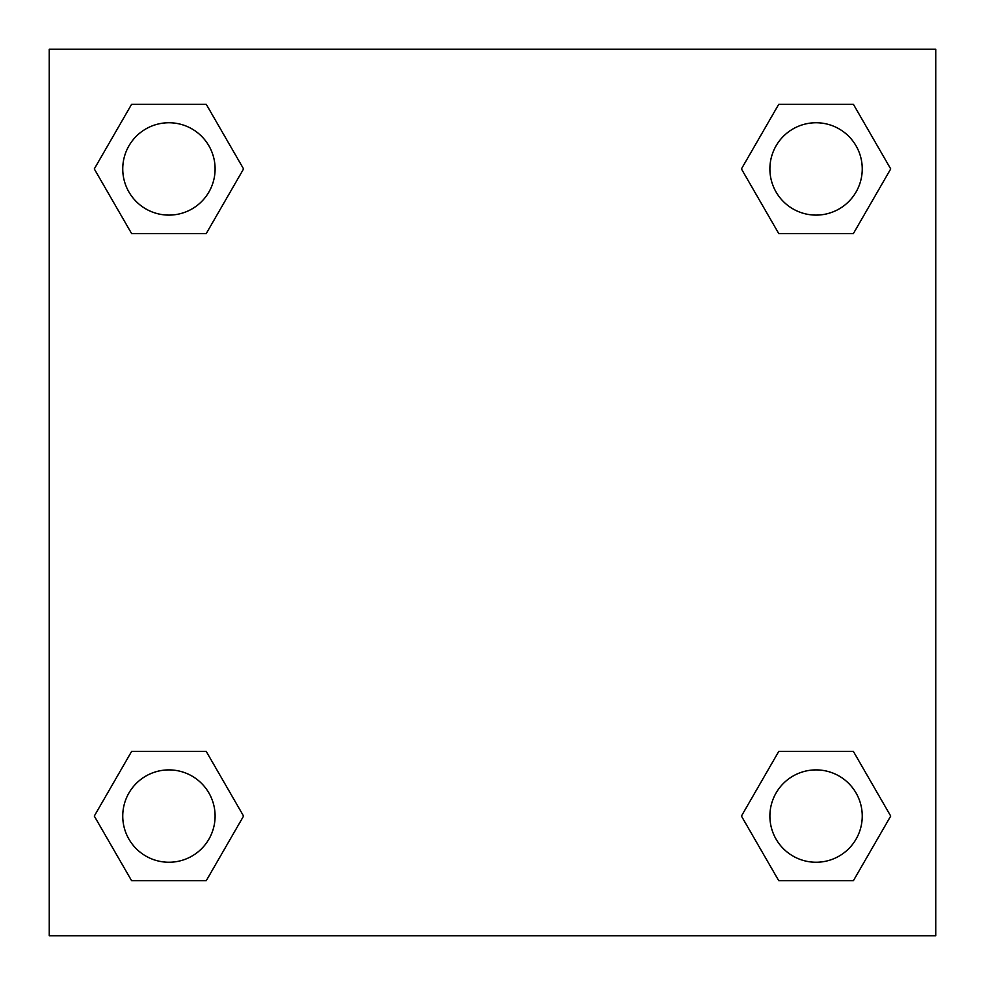 <?xml version="1.0" encoding="UTF-8"?>
<svg xmlns="http://www.w3.org/2000/svg" width="985" height="985" viewBox="0 0 985 985"><rect width="100%" height="100%" fill="white"/><g stroke="black" fill="none" stroke-linecap="round" stroke-linejoin="round"><path stroke-width="1.48" d="M853.392 233.568L778.753 233.568L853.392 233.568L890.711 168.927L853.392 233.568L778.753 233.568L741.434 168.927L778.753 104.287L741.434 168.927M131.608 104.287L206.247 104.287L131.608 104.287L206.247 104.287L243.566 168.927L206.247 233.568L131.608 233.568L206.247 233.568L131.608 233.568L94.289 168.927L131.608 104.287L94.289 168.927M131.608 751.432L206.247 751.432L131.608 751.432L94.289 816.072L131.608 751.432L206.247 751.432L243.566 816.072L206.247 880.713L131.608 880.713L206.247 880.713L131.608 880.713L94.289 816.072M794.033 751.432L778.753 751.432L794.033 751.432L778.753 751.432L741.434 816.072L778.753 751.432L853.392 751.432L778.753 751.432L853.392 751.432L890.711 816.072L853.392 880.713L778.753 880.713L853.392 880.713L778.753 880.713L741.434 816.072M935.75 49.25L49.25 49.25L49.25 935.75L935.75 935.75L935.75 49.25M778.753 104.287L853.392 104.287L778.753 104.287L853.392 104.287L890.711 168.927M862.244 816.072A46.172 46.172 0 0 0 792.987 776.082A46.172 46.172 0 0 0 792.987 856.063A46.172 46.172 0 0 0 862.244 816.072M215.099 816.072A46.172 46.172 0 0 0 145.842 776.082A46.172 46.172 0 0 0 145.842 856.063A46.172 46.172 0 0 0 215.099 816.072M862.244 168.927A46.172 46.172 0 0 0 792.987 128.936A46.172 46.172 0 0 0 792.987 208.918A46.172 46.172 0 0 0 862.244 168.927M215.099 168.927A46.172 46.172 0 0 0 145.842 128.936A46.172 46.172 0 0 0 145.842 208.918A46.172 46.172 0 0 0 215.099 168.927M190.967 751.432L206.247 751.432M794.033 233.568L778.753 233.568M206.247 233.568L190.967 233.568"/></g></svg>
